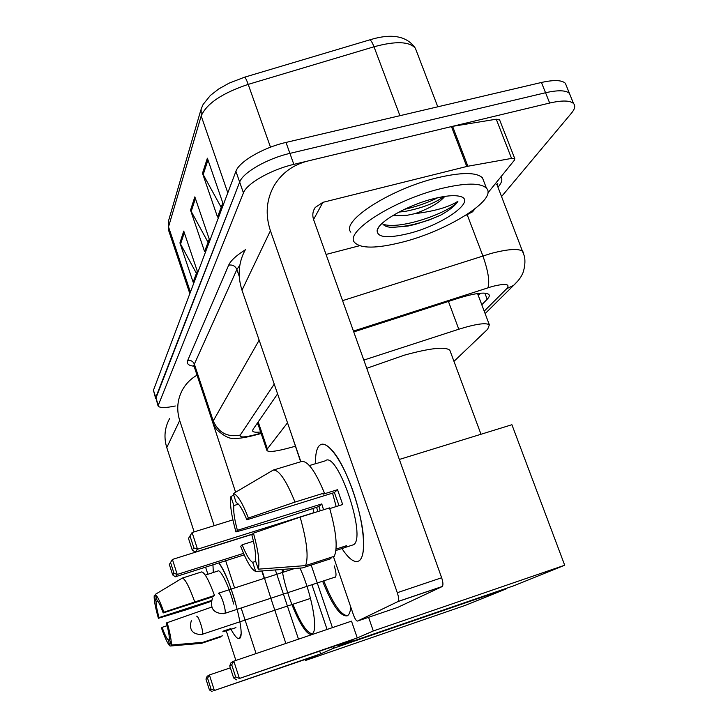 <?xml version="1.0" encoding="UTF-8"?>
<svg xmlns="http://www.w3.org/2000/svg" width="728" height="728" viewBox="0 0 728 728"><rect width="100%" height="100%" fill="white"/><g stroke="black" fill="none" stroke-linecap="round" stroke-linejoin="round"><path stroke-width="1.09" d="M287.514 422.804L267.349 448.912L266.921 450.486C268.495 452.206 274.993 451.588 286.423 448.648L295.322 446.273M453.963 361.37L487.669 329.22L489.371 324.834C485.913 322.504 475.721 323.969 458.795 329.229L363.818 360.078M175.275 405.996C165.156 408.099 159.405 408.053 158.04 405.869L243.434 192.893C246.628 183.593 270.998 169.633 293.839 164.364L549.667 103.039C562.025 100.227 569.969 100.373 573.509 103.476C575.611 105.742 574.938 108.963 571.489 113.122L501.583 196.514M155.701 398.68L239.667 182.091C242.797 172.636 267.085 158.586 289.908 153.381L545.545 92.738C557.894 89.963 565.856 90.172 569.423 93.366L570.661 96.442L569.423 93.366C565.856 90.172 557.894 89.963 545.545 92.738L289.908 153.381C267.085 158.586 242.797 172.636 239.667 182.091L155.774 397.452L158.04 405.869M481.781 304.759L487.187 299.263C489.243 297.161 489.789 295.55 488.834 294.44C485.257 291.828 475.084 293.102 458.303 298.252L353.753 331.923M277.586 393.875L253.016 429.402L252.661 431.049C253.317 432.204 255.983 432.514 260.651 431.968M480.58 293.202L478.314 295.559M257.967 424.06L256.62 424.187M155.674 398.589L153.435 390.254L235.918 171.317C238.975 161.716 263.19 147.575 285.995 142.433L541.441 82.473C553.79 79.734 561.761 79.998 565.356 83.274L566.621 86.423M183.756 231.085L197.27 271.116L193.129 282.173L179.925 242.924L183.756 231.085M207.371 158.203L222.814 202.966L217.526 217.071L202.484 173.273L207.371 158.203M194.849 196.86L209.255 239.13L204.595 251.57L190.536 210.174L194.849 196.86M208.053 242.333L190.536 210.174M221.176 207.334L202.484 173.273M196.423 273.382L179.925 242.924M235.708 603.357C230.13 584.356 224.506 570.889 218.828 562.944C229.72 575.402 246.319 635.762 239.603 638.347L239.476 638.438C237.583 639.375 234.762 636.317 230.994 629.274C234.762 636.317 237.583 639.375 239.476 638.438L240.904 634.479M213.322 572.472L212.949 564.819L213.322 572.472M169.706 418.409C164.637 427.591 163.654 437.319 166.776 447.574L194.139 531.895M197.051 375.157C191.018 378.615 186.259 383.319 182.783 389.28C177.35 399.099 176.322 409.518 179.698 420.529L214.159 525.68M205.587 567.158L207.899 574.265M226.217 630.703L235.872 660.442M225.662 560.769L234.58 587.987M241.159 608.053L256.074 653.571M285.858 643.452L270.843 598.261M264.228 578.369L261.771 570.98M235.599 492.228L208.481 409.555M169.469 639.503L168.159 639.939C166.639 638.52 164.628 634.315 162.117 627.336L167.103 625.698M211.502 600.491L159.032 617.572C156.993 610.137 156.01 604.868 156.092 601.774L157.849 601.21M222.886 631.221L230.812 628.582L230.184 629.556L222.895 631.804M212.512 572.736L217.727 571.07C220.366 568.45 228.938 585.958 233.679 604.022M230.23 629.52L235.954 627.636M211.875 572.991L205.26 575.102M214.605 595.44L163.873 612.184L163.19 612.949L213.522 596.587M262.18 570.952L271.635 600.645M159.032 617.572L158.395 618.29L186.377 609.745L211.302 601.301M163.19 612.949C160.615 605.842 158.595 601.692 157.139 600.491L155.219 594.43L182.364 578.068L201.738 571.89C204.786 572.736 209 580.489 214.387 595.158M182.364 578.068C185.212 578.988 189.298 586.823 194.622 601.574M167.058 622.24C170.252 633.633 171.635 641.231 171.226 645.044L169.287 638.902C169.433 635.944 168.459 630.621 166.366 622.959L211.712 607.07M222.44 635.808L202.966 642.305L171.226 645.044M155.41 595.022L154.19 595.759L156.092 601.774M158.395 618.29C155.319 607.343 153.917 599.836 154.19 595.759M155.219 594.43C157.193 595.604 160.087 601.519 163.873 612.184M168.159 639.939L170.079 646.036L201.62 643.315L220.966 636.854L220.802 636.354M170.079 646.036C167.995 644.417 165.119 638.41 161.461 628.009L162.117 627.336M300.646 461.789L291.4 434.106M299.963 568.086C311.566 593.102 318.482 630.293 312.376 633.624L311.948 633.906C304.959 638.665 286.322 597.815 282.027 569.451M320.629 653.89L214.378 690.49L317.244 655.364L305.596 660.433L465.574 605.277L506.561 588.725L333.469 648.302L320.629 653.89L319.729 651.232M230.357 667.831L209.409 674.965L214.378 690.49L211.047 689.107L209.418 689.917L212.076 691.6M333.469 648.302L332.924 646.701M327.081 629.447L311.93 584.73M275.348 569.96L298.489 639.166M305.287 659.486L305.596 660.433M209.418 689.917L205.969 679.124L207.162 676.248L209.409 674.965L207.571 678.232L205.969 679.124M211.047 689.107L207.571 678.232M170.625 562.735L173.992 573.264L177.222 574.456L172.418 559.441L169.342 564.491L172.418 559.441L252.343 534.288M244.208 554.863L175.348 576.794L172.682 574.938L173.992 573.264M175.348 576.794L177.222 574.456L243.543 553.362M169.342 564.491L172.682 574.938M312.157 633.788C306.816 632.86 300.4 623.013 292.911 604.249M283.592 572.081L283.11 569.369M366.757 368.304L404.413 355.146C430.175 348.084 445.318 346.446 449.84 350.232L450.423 351.806M350.75 607.025C350.405 611.329 349.44 614.123 347.875 615.424L347.256 615.833C340.395 616.753 332.177 605.214 322.613 581.217M357.257 637.946L239.421 678.46L353.053 639.775L338.684 646.036L514.205 585.63L564.701 565.228L373.3 630.967L357.257 637.946L351.506 621.148L233.806 661.142L239.421 678.46L235.654 676.931L233.624 677.941L236.536 679.843M373.3 630.967L368.586 617.308M314.032 512.758L312.867 508.39M311.184 565.074L332.432 627.627M338.283 644.853L338.684 646.036M564.701 565.228L511.911 424.724L399.354 459.45M233.624 677.941L229.73 665.911L230.994 662.735L233.806 661.142L231.722 664.8L229.73 665.911M235.654 676.931L231.722 664.8M190.09 536.227L193.876 547.929L197.516 549.221L192.101 532.523L188.488 538.411L192.101 532.523L232.896 519.865M252.552 534.07L195.186 552.124L192.247 550.013L193.876 547.929M195.186 552.124L197.516 549.221L314.287 512.53M188.488 538.411L192.247 550.013M347.402 615.751C340.486 614.814 332.614 603.175 323.769 580.844M334.725 577.24L335.39 577.14C336.5 575.593 336.109 571.826 334.225 565.838M358.986 560.888C354.572 563.217 348.894 559.104 341.933 548.53C348.894 559.104 354.572 563.217 358.986 560.888C362.28 558.631 363.827 552.352 363.636 542.06C363.409 515.488 346.756 466.83 332.669 451.032C326.817 444.244 322.295 442.515 319.101 445.836L320.274 444.854C327.482 439.958 342.879 461.343 353.435 492.428C364.082 523.45 366.639 555.091 359.468 560.533L358.986 560.888M315.524 463.691C315.315 454.8 316.507 448.848 319.101 445.836C316.507 448.848 315.315 454.8 315.524 463.691M467.877 166.239L466.757 166.484L451.451 126.581L452.57 126.353L467.877 166.239L511.566 158.413L514.778 158.649L514.505 160.051L487.851 192.947M474.911 208.909L472.545 211.83L464.864 215.834M451.451 126.581L308.026 160.961C293.138 164.737 281.854 172.936 274.165 185.576C266.348 199.518 265.101 214.578 270.416 230.749L397.297 592.701L441.65 577.75L313.668 219.829C312.175 215.315 312.685 211.202 315.206 207.48L322.914 202.329L466.757 166.484M452.57 126.353L496.25 119.21L499.681 120.047M245.6 249.24C238.502 261.953 237.301 275.612 241.996 290.199L300.873 461.716M316.507 507.252L317.972 511.52M333.424 556.556L353.444 614.869C355 619.064 356.374 621.13 357.548 621.057L397.597 607.434L442.087 586.613L397.916 601.583L357.548 621.057M397.916 601.583L398.107 601.455C399.008 600.09 398.744 597.169 397.297 592.701M441.65 577.75C443.106 582.173 443.316 585.085 442.296 586.477L442.087 586.613M326.053 254.445L359.541 245.727M255.719 561.361L252.68 562.335C249.731 560.797 246.228 554.945 242.169 544.781L253.444 541.213M233.688 494.985L230.903 496.632L233.861 505.56C233.206 510.874 234.38 519.128 237.383 530.321L321.776 503.922L323.541 509.773M233.861 505.56L238.42 504.158M336.172 506.561L332.541 493.111M336.063 549.076L346.483 545.709L344.972 547.583L335.917 550.477M317.918 463.072L325.198 460.86C337.219 449.695 367.012 537.009 353.608 544.708L351.315 545.445M317.29 463.154L309.391 465.556M329.748 508.581L342.679 504.513L337.537 489.698L323.041 494.203L324.388 492.956L295.013 502.083L248.412 518.036L246.847 519.792L334.389 492.538L339.039 505.66M237.383 530.321L235.954 531.922L276.358 520.565L318.919 506.497L320.256 510.801M246.847 519.792C242.606 509.373 239.066 503.649 236.227 502.639L233.233 493.62L273.218 470.088L301.747 461.452C307.926 460.915 315.47 471.416 324.388 492.956M329.538 507.889C336.263 531.686 337.856 547.811 334.307 556.274L305.587 565.601L258.313 569.16L255.255 559.969C256.101 554.918 254.964 546.528 251.843 534.807L253.444 533.142L300.136 517.126L329.538 507.889M273.218 470.088C278.979 469.687 286.24 480.353 295.013 502.083M300.136 517.126C306.907 541.068 308.727 557.229 305.587 565.601M235.954 531.922C231.377 515.542 229.693 503.785 230.903 496.632M233.233 493.62C237.137 494.175 242.206 502.311 248.412 518.036M253.444 533.142C258.267 550.55 259.887 562.562 258.313 569.16M252.68 562.335L255.701 571.435L302.52 567.895L330.967 558.649L330.567 557.484M255.701 571.435C251.551 569.842 246.555 561.461 240.704 546.291L242.169 544.781M342.615 546.956L343.034 548.175M321.776 503.922L318.919 506.497M337.537 489.698L334.389 492.538M441.15 188.561C465.429 182.792 480.525 182.655 486.44 188.17C498.052 199.481 446.928 231.095 402.138 242.206C376.485 248.648 360.624 248.721 354.554 242.424C344.208 231.986 394.221 199.854 441.15 188.561M350.841 232.177C340.395 221.421 390.199 188.998 437.1 177.841C461.361 172.145 476.476 172.136 482.455 177.814L483.965 181.745M408.417 233.57C387.36 238.602 376.94 237.528 377.149 230.33C378.533 221.667 408.026 204.941 433.824 198.635C445.463 195.75 454.099 194.986 459.741 196.323C478.005 200.282 442.306 225.334 408.417 233.57M382.382 223.15C383.447 225.635 386.632 227.072 391.937 227.454L408.008 226.044L415.124 224.397L429.638 219.811L440.95 214.997C449.786 210.028 455.428 205.46 457.894 201.301C448.848 207.116 434.525 211.238 414.933 213.659C429.52 208.436 439.485 202.675 444.817 196.387M398.935 212.094L405.724 211.284C422.841 207.817 435.499 202.912 443.707 196.56M392.337 215.852L407.207 215.27L414.933 213.659M404.422 209.336C416.689 206.625 427.827 202.739 437.846 197.679M389.99 227.254C405.651 227.282 422.631 223.196 440.95 214.997M383.019 224.26C400.664 230.184 450.759 212.085 457.894 201.301M258.194 421.912L267.349 448.912M448.421 301.428L458.795 329.229M484.202 311.165L506.715 288.697C510.565 283.884 505.696 283.165 492.092 286.523L353.453 331.076M342.57 300.655L491.373 253.362C508.59 248.931 519.091 248.312 522.868 251.515L523.65 253.562M467.303 214.997L482.873 255.874C488.224 271.144 489.899 281.772 487.897 287.778M500.973 176.749C502.657 179.225 501.847 182.491 498.534 186.559L498.016 187.187M193.384 365.247L194.076 366.22C188.561 365.638 186.413 363.754 187.642 360.588L228.692 265.129C230.712 260.624 236.227 255.528 245.254 249.859M158.122 404.659L153.435 390.254M549.667 103.039L541.441 82.473M293.839 164.364L285.995 142.433M243.434 192.893L235.918 171.317M274.238 384.111L240.231 435.107C239.294 437.501 243.68 437.519 253.399 435.162L252.307 435.817C243.398 437.992 236.991 438.793 233.096 438.211C229.602 438.993 224.06 436.081 216.471 429.493L212.931 422.941L213.231 420.911L194.349 364.137L194.167 366.502L212.849 422.686M498.025 187.314L497.088 184.903L495.431 183.583M239.248 276.413L236.873 269.496L194.349 364.137C193.047 361.224 190.818 360.041 187.642 360.588M239.831 265.256L236.873 269.496C235.262 265.984 232.541 264.537 228.692 265.129M240.231 435.107C227.536 437.483 218.537 432.751 213.231 420.911L259.15 340.176M253.399 435.162L261.061 433.187M498.534 186.559L497.961 186.741M261.179 433.524L251.67 435.981M518.518 280.271L513.595 285.385L506.715 288.697M484.866 293.129L487.187 299.263M244.499 77.213L229.093 83.156L218.791 88.925L210.374 95.441L203.13 104.422L201.128 109.073L201.201 115.97L168.523 226.881L168.496 220.975L200.873 109.937M369.46 39.949L244.572 77.195C245.309 77.35 246.519 79.752 248.203 84.384C222.213 93.102 206.552 103.631 201.201 115.97L227.809 192.847M190.408 292.11L168.523 226.881L168.587 230.294L189.835 293.639M416.534 51.288L415.37 48.257C406.925 35.881 391.664 33.097 369.587 39.913C370.761 39.94 372.226 42.224 374.001 46.783L248.203 84.384L270.498 147.183M437.774 106.807L415.37 48.257C409.436 41.396 395.641 40.905 374.001 46.783L399.927 115.688M195.404 198.507L191.155 211.575M184.284 232.642L180.508 244.244M207.971 159.942L203.148 174.756M179.698 420.529L166.776 447.574M196.669 616.161C197.57 616.043 198.944 618.709 200.801 624.169C202.475 629.684 203.048 633.042 202.502 634.261L202.293 634.325M218.364 593.256L218.364 593.256C219.474 593.02 221.066 595.932 223.159 602.001C225.043 608.144 225.644 611.93 224.943 613.367L224.652 613.467M270.416 230.749L241.996 290.199M322.914 202.329L313.559 219.519M511.566 158.413L496.25 119.21M478.069 294.931L479.652 293.284M257.557 422.841L266.848 450.25M477.55 293.539L489.371 324.834M573.509 103.476L565.356 83.274M485.13 313.604L513.595 285.385C517.917 281.363 520.866 277.541 522.44 273.91C522.54 274.456 526.308 264.601 524.36 256.129L497.088 184.903L497.779 183.647L497.497 185.959M168.414 229.784L168.277 221.74M191.328 620.629C188.834 629.656 192.21 634.297 201.447 634.552L310.51 598.398M480.99 434.261L449.84 350.232M212.339 598.407C209.782 608.453 213.632 613.54 223.896 613.677L335.581 576.949M294.622 568.495L218.646 593.165M315.206 207.48L313.668 210.337M442.296 586.477L398.107 601.455M514.778 158.649L499.49 119.565M345.145 547.447L353.608 544.708M486.44 188.17L482.455 177.814M378.806 227.063L377.149 230.33M391.937 227.464L389.526 227.227"/></g></svg>
